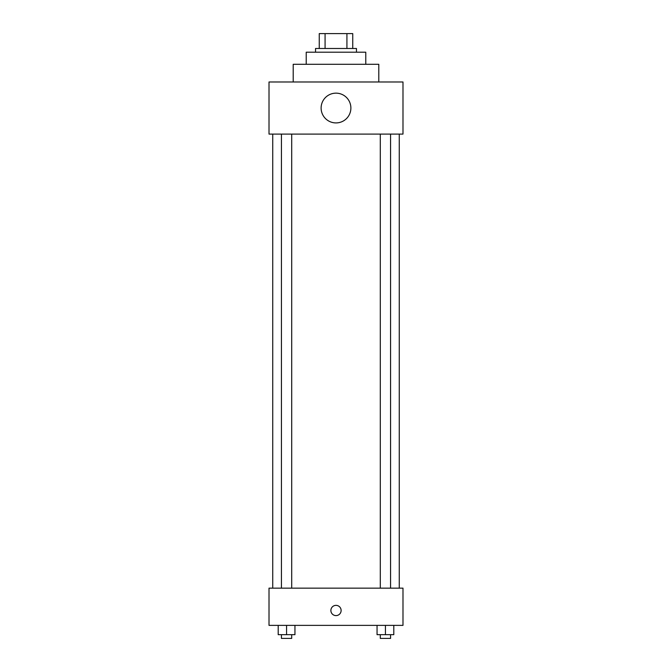 <?xml version="1.0" encoding="UTF-8"?>
<svg xmlns="http://www.w3.org/2000/svg" width="672" height="672" viewBox="0 0 672 672"><rect width="100%" height="100%" fill="white"/><g stroke="black" fill="none" stroke-linecap="round" stroke-linejoin="round"><path stroke-width="1.01" d="M325.08 48.485L325.08 33.6L319.25 33.6L319.25 48.485L319.25 33.6M325.08 33.6L352.75 33.6L352.75 48.485M346.92 48.485L346.92 33.6M315.529 52.206L315.529 48.485L356.471 48.485L356.471 52.206M306.222 64.302L306.222 52.206L365.778 52.206L365.778 64.302M293.202 81.984L293.202 64.302L378.798 64.302L378.798 81.984M269.01 81.984L402.99 81.984L402.99 134.089L269.01 134.089L269.01 81.984M321.115 108.041A14.885 14.885 0 0 0 343.442 120.926A14.885 14.885 0 0 0 343.442 95.147A14.885 14.885 0 0 0 321.115 108.041M272.731 588.151L272.731 134.089M380.293 134.089L380.293 588.151M281.434 588.151L281.434 134.089M269.01 588.151L402.99 588.151L402.99 625.372L269.01 625.372L269.01 588.151M336 615.602A5.116 5.116 0 0 1 331.565 607.925A5.116 5.116 0 0 1 340.435 607.925A5.116 5.116 0 0 1 336 615.602M377.051 625.372L377.051 634.679L393.8 634.679L393.8 625.372L393.8 634.679M385.426 634.679L385.426 625.372M390.566 634.679L390.566 638.4L380.293 638.4L380.293 634.679M278.2 625.372L278.2 634.679L294.949 634.679L294.949 625.372L294.949 634.679M286.574 634.679L286.574 625.372M291.707 634.679L291.707 638.4L281.434 638.4L281.434 634.679M399.269 588.151L399.269 134.089M390.566 134.089L390.566 588.151M291.707 588.151L291.707 134.089"/></g></svg>
